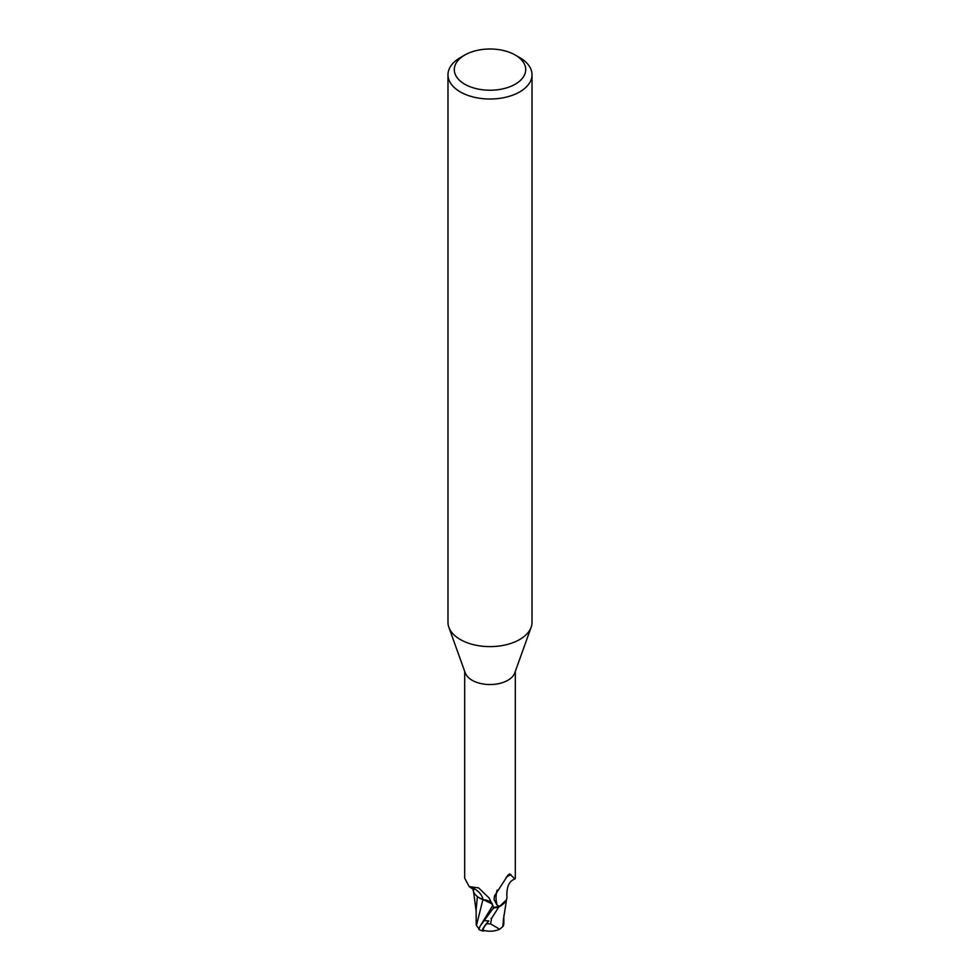 <?xml version="1.0" encoding="UTF-8"?>
<svg xmlns="http://www.w3.org/2000/svg" width="980" height="980" viewBox="0 0 980 980"><rect width="100%" height="100%" fill="white"/><g stroke="black" fill="none" stroke-linecap="round" stroke-linejoin="round"><path stroke-width="1.47" d="M515.247 55.039L519.706 57.612A42.017 24.255 180 0 1 532.018 74.762L532.018 622.361A42.017 24.255 180 0 1 531.135 627.286A42.017 24.255 180 0 1 519.706 639.511A42.017 24.255 180 0 1 477.958 645.6A42.017 24.255 180 0 1 448.865 627.286A42.017 24.255 180 0 1 447.983 622.361L447.983 74.762A42.017 24.255 180 0 1 460.294 57.612L464.753 55.039A35.709 20.617 180 0 1 515.247 55.039A35.709 20.617 180 0 1 515.247 84.194A35.709 20.617 180 0 1 464.753 84.194A35.709 20.617 180 0 1 464.753 55.039L460.294 57.612M531.135 627.286L514.782 672.88A25.309 14.614 180 0 1 507.897 680.255A25.309 14.614 180 0 1 482.748 683.918A25.309 14.614 180 0 1 465.218 672.88L448.865 627.286M532.018 74.762A42.017 24.255 180 0 1 519.706 91.912A42.017 24.255 180 0 1 473.928 97.167A42.017 24.255 180 0 1 447.983 74.762M490.992 918.444A26.252 15.166 0 0 0 491.593 918.419L498.587 907.211L505.374 901.796L506.378 899.799L505.374 901.796L498.82 907.1A26.154 15.104 180 0 1 493.516 907.848L480.09 926.198L478.816 929.505A26.252 26.252 0 0 0 482.785 931A22.736 3.308 -43.7 0 1 488.787 920.894L486.644 923.723A21.719 3.161 136.3 0 0 483.483 930.351A25.345 25.345 0 0 0 499.727 929.261L490.551 923.858A24.966 14.406 180 0 1 486.644 923.723M493.687 908.509L492.891 905.287M482.846 899.787L478.314 897.264L482.846 899.787M464.692 671.423L464.692 878.154L469.2 886.618L478.62 887.892L489.192 898.084L493.491 907.37A25.309 14.614 180 0 0 499.886 906.341L497.289 905.434L494.043 899.603L494.533 895.941L507.897 875.263L509.576 873.903L514.966 878.974L515.309 878.154L515.309 671.423M497.289 905.434A27.122 26.056 14 0 1 497.215 890.036M506.109 877.455A27.122 26.056 14 0 1 510.935 874.54M514.966 878.974C509.453 880.8 506.746 886.312 506.832 895.5A22.528 13.009 180 0 1 506.329 899.946A22.528 13.009 180 0 1 499.886 906.341M492.34 904.001L478.755 897.558A22.528 13.009 180 0 0 482.993 899.689A11.295 6.517 180 0 1 492.156 903.572M493.393 907.37L493.516 907.848A26.154 15.092 180 0 0 498.832 907.1L506.329 899.946M482.993 899.689A28.579 16.391 -175.3 0 0 472.103 887.464M478.755 897.558A22.528 13.009 180 0 1 473.046 888.97M478.804 928.575L476.439 925.5L482.883 899.726M503.83 923.846L503.34 926.112L499.727 929.261M484.573 930.608A22.736 3.308 -43.7 0 1 482.785 931M490.551 923.858L491.593 918.419M502.85 926.186L503.512 918.787M477.382 896.565L476.145 909.501L476.17 923.748M476.439 925.5L476.17 923.956M498.587 907.211A26.252 15.153 180 0 1 493.528 907.909M480.09 926.198L492.854 905.361M488.787 920.894A26.252 15.166 180 0 1 484.671 920.6M473.879 889.803L469.2 886.618M503.475 919.326L506.685 898.721M476.145 911.302L473.573 891.702M503.83 924.03L503.855 915.32"/></g></svg>
